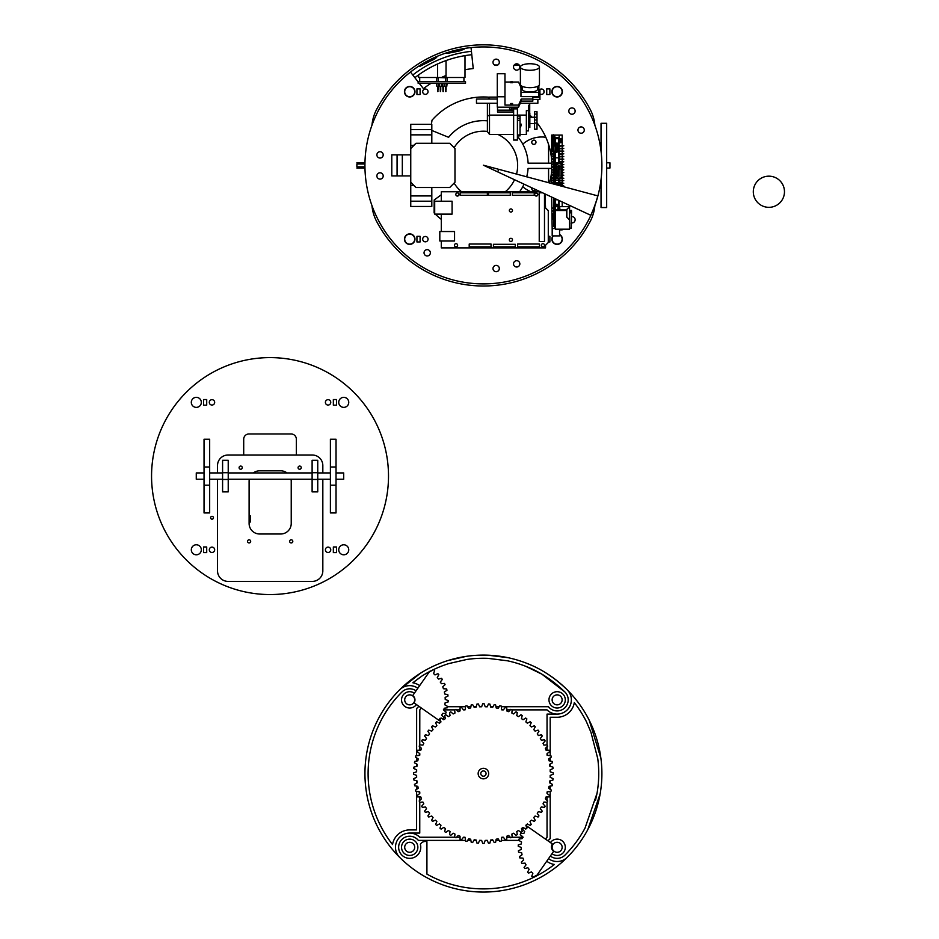 <?xml version="1.0" encoding="UTF-8"?>
<svg xmlns="http://www.w3.org/2000/svg" width="939" height="939" viewBox="0 0 939 939"><rect width="100%" height="100%" fill="white"/><g stroke="black" fill="none" stroke-linecap="round" stroke-linejoin="round"><path stroke-width="1.41" d="M364.954 166.849L356.89 166.849L356.89 163.996L364.954 163.996M356.89 163.996L356.89 166.849M356.89 168.058L364.978 168.058M549.89 94.522L546.733 94.522L546.733 88.888L549.89 88.888L549.89 94.522L546.733 94.522L546.733 88.888L549.89 88.888L549.89 94.522L546.733 94.522L546.733 88.888L549.89 88.888L549.89 94.522L546.733 94.522L546.733 88.888L549.89 88.888L549.89 94.522M416.939 94.522L416.939 88.888L420.097 88.888L420.097 94.522L416.939 94.522L416.939 88.888L420.097 88.888L420.097 94.522L416.939 94.522L416.939 88.888L420.097 88.888L420.097 94.522L416.939 94.522L416.939 88.888L420.097 88.888L420.097 94.522L416.939 94.522M549.89 241.957L548.282 241.957L549.89 241.957L548.282 241.957L549.89 241.957L549.89 236.323L549.89 241.957M548.282 236.323L549.89 236.323L548.282 236.323M416.939 241.957L416.939 236.323L420.097 236.323L420.097 241.957L416.939 241.957L416.939 236.323L420.097 236.323L420.097 241.957L416.939 241.957L416.939 236.323L420.097 236.323L420.097 241.957L416.939 241.957L416.939 236.323L420.097 236.323L420.097 241.957L416.939 241.957M594.88 205.582A42.126 42.126 0 0 1 590.244 221.358A120.579 120.579 0 0 1 376.598 221.358A42.126 42.126 0 0 1 371.961 205.582M371.961 125.263A42.126 42.126 0 0 1 376.598 109.487A120.579 120.579 0 0 1 590.244 109.487A42.126 42.126 0 0 1 594.88 125.263M606.676 162.787L609.951 162.787L609.951 168.058L606.676 168.058M609.951 168.058L609.951 162.787M557.132 96.975A5.27 5.27 0 0 0 561.698 89.076A5.27 5.27 0 0 0 552.578 89.076A5.27 5.27 0 0 0 557.132 96.975M409.697 96.975A5.27 5.27 0 0 0 414.263 89.076A5.27 5.27 0 0 0 405.143 89.076A5.27 5.27 0 0 0 409.697 96.975M552.977 235.9A5.27 5.27 0 0 0 557.132 244.398A5.27 5.27 0 0 0 559.562 234.468M409.697 244.398A5.27 5.27 0 0 0 414.263 236.511A5.27 5.27 0 0 0 405.143 236.511A5.27 5.27 0 0 0 409.697 244.398M535.723 189.619A2.101 2.101 0 0 1 532.988 190.5A2.101 2.101 0 0 1 531.908 187.835M535.981 142.258A2.101 2.101 0 0 1 532.824 144.078A2.101 2.101 0 0 1 532.824 140.427A2.101 2.101 0 0 1 535.981 142.258M537.554 193.551A28.428 28.428 0 0 1 535.43 193.164M530.922 191.744A28.428 28.428 0 0 1 522.8 186.697M522.8 144.148A28.428 28.428 0 0 1 545.817 137.294M543.998 92.597A13.158 13.158 0 0 1 543.998 90.813M601.042 151.32L601.042 123.302L606.676 123.302L606.676 207.542L601.042 207.542L601.042 179.525M494.536 65.014L497.776 65.014M514.22 65.014L519.15 65.014M526.697 176.814A44.755 44.755 0 0 0 528.07 168.433L551.663 168.433M519.607 191.744A44.755 44.755 0 0 0 524.056 184.173M434.698 213.505A68.453 68.453 0 0 1 434.123 212.918L434.194 199.995L441.295 194.772M551.663 170.663A68.453 68.453 0 0 1 549.585 182.952M441.295 219.374A68.453 68.453 0 0 1 435.32 214.127M487.4 120.838A44.755 44.755 0 0 0 448.596 137.305L431.811 130.462M431.424 124.324L431.999 120.239A68.453 68.453 0 0 1 489.407 97.233M551.663 163.163L528.117 163.163A44.755 44.755 0 0 0 517.412 136.308M530.359 115.603A68.453 68.453 0 0 1 532.002 117.211M537.002 122.821A68.453 68.453 0 0 1 551.663 160.182M514.713 69.451A3.157 3.157 0 0 0 519.807 67.455A3.157 3.157 0 0 0 515.534 64.04A3.157 3.157 0 0 0 514.713 69.451M601.887 165.417A118.467 118.467 0 0 0 424.182 62.819A118.467 118.467 0 0 0 424.182 268.026A118.467 118.467 0 0 0 601.887 165.417M496.86 265.467A3.157 3.157 0 0 0 493.139 269.481A3.157 3.157 0 0 0 498.468 270.69A3.157 3.157 0 0 0 496.86 265.467M494.184 64.768A3.157 3.157 0 0 0 499.278 62.772A3.157 3.157 0 0 0 494.994 59.357A3.157 3.157 0 0 0 494.184 64.768M430.05 251.441A3.157 3.157 0 0 0 424.592 251.03A3.157 3.157 0 0 0 426.963 255.96A3.157 3.157 0 0 0 430.05 251.441M577.966 130.063A3.157 3.157 0 0 1 582.696 127.328A3.157 3.157 0 0 1 582.696 132.798A3.157 3.157 0 0 1 577.966 130.063M568.823 111.084A3.157 3.157 0 0 1 573.565 108.349A3.157 3.157 0 0 1 573.565 113.819A3.157 3.157 0 0 1 568.823 111.084M428.055 91.705A2.688 2.688 0 0 1 424.029 94.029A2.688 2.688 0 0 1 424.029 89.381A2.688 2.688 0 0 1 428.055 91.705M539.749 89.639A2.688 2.688 0 0 1 544.151 91.705A2.688 2.688 0 0 1 539.925 93.9M428.055 239.14A2.688 2.688 0 0 1 424.029 241.464A2.688 2.688 0 0 1 424.029 236.816A2.688 2.688 0 0 1 428.055 239.14M559.562 234.762A5 5 0 0 1 562.132 239.14A5 5 0 0 1 555.407 243.835A5 5 0 0 1 553.317 235.9M562.132 91.705A5 5 0 0 1 554.632 96.036A5 5 0 0 1 554.632 87.374A5 5 0 0 1 562.132 91.705M414.709 239.14A5 5 0 0 1 407.197 243.471A5 5 0 0 1 407.197 234.809A5 5 0 0 1 414.709 239.14M414.709 91.705A5 5 0 0 1 407.197 96.036A5 5 0 0 1 407.197 87.374A5 5 0 0 1 414.709 91.705M517.389 260.784A3.157 3.157 0 0 0 513.668 264.786A3.157 3.157 0 0 0 518.997 266.007A3.157 3.157 0 0 0 517.389 260.784M382.889 177.318A3.157 3.157 0 0 0 379.814 172.799A3.157 3.157 0 0 0 377.431 177.729A3.157 3.157 0 0 0 382.889 177.318M571.558 222.895A3.157 3.157 0 0 0 575.138 219.761A3.157 3.157 0 0 0 571.558 216.627M382.889 156.261A3.157 3.157 0 0 0 379.814 151.742A3.157 3.157 0 0 0 377.431 156.672A3.157 3.157 0 0 0 382.889 156.261M510.652 104.417L512.553 104.417L510.652 104.417L510.652 103.525L512.553 103.525L510.652 103.525M510.652 82.738L512.553 82.738L510.652 82.738L510.652 81.846L512.553 81.846L510.652 81.846M518.551 107.175L518.551 105.098L504.971 105.098L504.971 73.735L497.283 73.735L497.283 107.175L518.551 107.175L521.239 101.107L521.239 99.029L532.824 99.029L532.824 97.515L539.925 97.515L539.925 89.639L538.88 89.639M539.925 97.515L539.925 99.593L532.824 99.593M532.824 99.029L532.824 101.107L521.239 101.107M497.283 96.787L504.971 96.787M518.551 105.098L521.239 99.029M520.969 87.527L518.551 82.045L512.553 82.045M510.652 82.045L504.971 82.045M538.88 92.433L538.88 96.635L520.969 96.635L520.969 92.433L538.88 92.433L538.88 86.306L537.695 86.306M520.394 67.009L520.394 84.428A9.531 3.263 -0 0 0 529.925 87.679A9.531 3.263 -0 0 0 539.456 84.428L539.456 67.009A9.531 3.263 -0 0 0 529.925 63.746A9.531 3.263 -0 0 0 520.394 67.009A9.531 3.263 -0 0 0 529.925 70.261A9.531 3.263 -0 0 0 539.456 67.009M537.507 86.4L537.507 89.369A7.582 2.594 180 0 1 529.925 91.963A7.582 2.594 180 0 1 522.342 89.369L522.342 86.4M522.154 86.306L520.969 86.306L520.969 92.433M529.842 114.699L529.842 126.037M528.469 113.255L529.842 113.255L529.842 127.469L528.469 127.469M517.412 115.121L526.356 115.121L526.356 110.626L528.469 110.626L528.469 105.274L529.713 105.274L529.713 113.255M529.713 103.243L529.713 105.274M528.469 110.626L528.469 130.908L526.356 130.908M526.356 115.121L526.356 134.406L520.042 134.406M488.057 99.029L489.501 97.104L497.283 97.104M487.4 103.243L487.4 116.143L489.501 115.121L489.501 103.243M489.501 99.029L489.501 97.104M487.4 116.143L487.4 131.601L489.501 134.406L489.501 115.121L513.633 115.121M489.501 134.406L513.633 134.406M520.042 135.721L520.042 134.958L517.412 134.958L517.412 120.356L520.042 120.356L520.042 118.255L517.412 118.255M517.412 116.037L520.042 116.037L520.042 118.255M520.042 120.356L520.042 127.986L521.356 125.087L520.042 127.082M520.042 124.183L521.356 124.183M520.042 127.986L520.042 134.958M497.529 110.532L497.529 112.011L513.633 112.011L513.117 110.532L511.966 110.145L497.529 110.145L513.117 110.532M497.529 110.145L497.529 107.175M513.633 107.175L513.633 140.064L517.412 140.064L517.412 115.251L513.633 115.251M537.859 99.593L537.859 103.114M497.283 103.243L476.472 103.243L476.472 99.041M511.966 110.145L511.966 107.175L511.227 107.175L511.227 110.145A2.031 0.693 180 0 1 509.56 109.464L509.56 107.175M513.633 108.865L517.412 108.865L517.412 107.175M517.412 108.865L517.412 115.251M534.573 123.091L534.573 129.218L537.002 129.218L537.002 123.091L534.573 123.091L534.573 119.969L537.002 119.969L537.002 123.091M534.573 111.706L537.002 111.706L534.573 111.518L534.573 119.969M537.002 111.706L537.002 117.269L534.573 117.269M537.002 119.969L537.002 117.269M549.726 182.389A1.585 1.585 0 0 1 550.16 180.64M548.576 144.43L548.576 163.163M548.576 168.433L548.576 182.682M431.811 143.28L431.811 129.594L410.754 129.594L410.754 148.55L416.024 143.28L449.722 143.28L454.981 148.55L454.981 182.248L449.722 187.507L416.024 187.507L410.754 182.248L410.754 206.463L431.811 206.463L431.811 187.507M410.754 145.381L413.653 145.381L410.754 148.55L410.754 182.248L413.653 185.406L410.754 185.406M410.754 154.865L402.326 154.865L402.326 175.922L410.754 175.922M402.326 154.865L391.798 154.865L391.798 175.922L402.326 175.922M431.811 129.594L431.811 124.324L410.754 124.324L410.754 129.594M413.653 145.381L416.024 143.28M431.811 134.852L410.754 134.852M416.024 187.507L413.653 185.406M410.754 195.934L431.811 195.934M454.453 245.243A1.585 1.585 0 0 1 456.824 243.882A1.585 1.585 0 0 1 456.824 246.617A1.585 1.585 0 0 1 454.453 245.243M534.702 194.49A1.585 1.585 0 0 1 537.073 193.117A1.585 1.585 0 0 1 537.073 195.852A1.585 1.585 0 0 1 534.702 194.49M455.826 194.49A1.585 1.585 0 0 1 458.197 193.117A1.585 1.585 0 0 1 458.197 195.852A1.585 1.585 0 0 1 455.826 194.49M541.357 245.243A1.585 1.585 0 0 1 543.728 243.882A1.585 1.585 0 0 1 543.728 246.617A1.585 1.585 0 0 1 541.357 245.243M509.325 239.879A1.585 1.585 0 0 1 511.696 238.506A1.585 1.585 0 0 1 511.696 241.241A1.585 1.585 0 0 1 509.325 239.879M509.325 210.489A1.585 1.585 0 0 1 511.696 209.127A1.585 1.585 0 0 1 511.696 211.862A1.585 1.585 0 0 1 509.325 210.489M441.295 241.006L441.295 247.884L545.547 247.884L545.547 245.243L548.282 242.508L548.282 210.641L545.547 207.895L545.007 193.95M540.289 191.744L441.295 191.744L441.295 201.228M441.295 214.127L441.295 231.534M512.377 192.8L512.377 195.324L534.232 195.324L534.232 192.8L512.377 192.8M491.05 244.046L469.207 244.046L469.207 246.828L491.05 246.828L491.05 244.046M542.554 192.8L539.232 192.8L539.232 241.511L544.491 241.511L544.491 193.704M488.421 192.8L488.421 195.324L510.276 195.324L510.276 192.8L488.421 192.8M515.276 244.293L493.421 244.293L493.421 246.828L515.276 246.828L515.276 244.293M539.491 244.046L517.647 244.046L517.647 246.828L539.491 246.828L539.491 244.046M460.251 192.8L460.251 195.324L487.364 195.324L487.364 192.8L460.251 192.8M434.698 201.228L434.698 214.127L452.082 214.127L452.082 201.228L434.698 201.228M439.816 231.534L439.816 241.006L454.558 241.006L454.558 231.534L439.816 231.534M213.458 517.753A1.42 1.42 0 0 1 211.322 518.985A1.42 1.42 0 0 1 211.322 516.52A1.42 1.42 0 0 1 213.458 517.753M243.706 455.016L243.706 439.229A5.27 5.27 0 0 1 248.964 433.959L291.09 433.959A5.27 5.27 0 0 1 296.36 439.229L296.36 455.016M330.763 402.362A2.688 2.688 0 0 1 326.737 404.697A2.688 2.688 0 0 1 326.737 400.037A2.688 2.688 0 0 1 330.763 402.362M203.552 546.979L206.709 546.979L206.709 552.613L203.552 552.613L203.552 546.979M203.552 399.544L206.709 399.544L206.709 405.178L203.552 405.178L203.552 399.544M214.667 402.362A2.688 2.688 0 0 1 210.641 404.697A2.688 2.688 0 0 1 210.641 400.037A2.688 2.688 0 0 1 214.667 402.362M330.763 549.796A2.688 2.688 0 0 1 326.737 552.12A2.688 2.688 0 0 1 326.737 547.472A2.688 2.688 0 0 1 330.763 549.796M336.502 552.613L333.345 552.613L333.345 546.979L336.502 546.979L336.502 552.613M336.502 405.178L333.345 405.178L333.345 399.544L336.502 399.544L336.502 405.178M214.667 549.796A2.688 2.688 0 0 1 210.641 552.12A2.688 2.688 0 0 1 210.641 547.472A2.688 2.688 0 0 1 214.667 549.796M343.744 407.373A5 5 0 0 1 339.413 399.861A5 5 0 0 1 348.076 399.861A5 5 0 0 1 343.744 407.373M196.31 407.373A5 5 0 0 1 191.979 399.861A5 5 0 0 1 200.653 399.861A5 5 0 0 1 196.31 407.373M343.744 554.796A5 5 0 0 1 339.413 547.296A5 5 0 0 1 348.076 547.296A5 5 0 0 1 343.744 554.796M196.31 554.796A5 5 0 0 1 191.979 547.296A5 5 0 0 1 200.653 547.296A5 5 0 0 1 196.31 554.796M270.033 594.551A118.467 118.467 0 0 0 372.63 416.846A118.467 118.467 0 0 0 167.435 416.846A118.467 118.467 0 0 0 270.033 594.551M204.033 512.94L209.667 512.94L209.667 439.229L204.033 439.229L204.033 512.94M330.399 512.94L336.033 512.94L336.033 439.229L330.399 439.229L330.399 512.94M322.828 479.242L322.828 570.865A10.529 10.529 0 0 1 312.288 581.394L228.048 581.394A10.529 10.529 0 0 1 217.519 570.865L217.519 479.242M322.828 472.927L322.828 465.556A10.529 10.529 0 0 0 312.288 455.016L228.048 455.016A10.529 10.529 0 0 0 217.519 465.556L217.519 472.927M287.017 472.927A10.529 10.529 0 0 0 280.702 470.815L259.634 470.815A10.529 10.529 0 0 0 253.319 472.927M249.316 479.242A10.529 10.529 0 0 0 249.105 481.343L249.105 523.469A10.529 10.529 0 0 0 259.634 533.998L280.702 533.998A10.529 10.529 0 0 0 291.231 523.469L291.231 481.343A10.529 10.529 0 0 0 291.02 479.242M239.105 467.657A1.585 1.585 0 0 1 241.476 466.284A1.585 1.585 0 0 1 241.476 469.031A1.585 1.585 0 0 1 239.105 467.657M289.646 541.369A1.585 1.585 0 0 1 292.017 540.007A1.585 1.585 0 0 1 292.017 542.742A1.585 1.585 0 0 1 289.646 541.369M298.074 467.657A1.585 1.585 0 0 1 300.445 466.284A1.585 1.585 0 0 1 300.445 469.031A1.585 1.585 0 0 1 298.074 467.657M247.532 541.369A1.585 1.585 0 0 1 249.891 540.007A1.585 1.585 0 0 1 249.891 542.742A1.585 1.585 0 0 1 247.532 541.369M312.112 479.453L312.112 491.883L317.746 491.883L317.746 460.286L312.112 460.286L312.112 479.453L317.746 479.453M222.59 479.453L222.59 491.883L228.224 491.883L228.224 460.286L222.59 460.286L222.59 479.453L228.224 479.453M204.033 479.242L196.263 479.242L196.263 472.927L204.033 472.927M336.033 472.927L343.697 472.927L343.697 479.242L336.033 479.242M330.399 479.242L317.746 479.242M312.112 479.242L228.224 479.242M222.59 479.242L209.667 479.242M249.105 515.757L250.244 515.757L250.244 522.072L249.105 522.072M753.301 191.744A15.587 15.587 0 0 1 768.888 176.168A15.587 15.587 0 0 1 784.476 191.744A15.587 15.587 0 0 1 768.888 207.331A15.587 15.587 0 0 1 753.301 191.744M498.644 169.302A15.799 15.799 0 0 1 497.693 171.884L483.385 165.205L597.814 195.875A118.467 118.467 0 0 1 590.76 215.277L497.693 171.884M446.753 83.278L446.753 86.435L447.175 83.278M446.753 86.435L444.922 86.435L444.922 83.278M444.077 83.278L444.077 86.435L444.922 86.435M444.077 86.435L442.246 86.435L442.246 83.278M441.4 83.278L441.4 86.435L442.246 86.435M441.4 86.435L439.569 86.435L439.569 83.278M438.724 83.278L438.724 86.435L439.569 86.435M438.724 86.435L436.893 86.435L436.893 83.278M436.471 83.278L436.893 86.435M444.499 86.435L444.499 83.278M445.673 91.553L445.567 86.435M445.99 91.553L445.567 90.132M446.095 86.435L446.095 90.132M441.823 86.435L441.823 83.278M442.997 91.553L442.891 86.435M443.314 91.553L442.891 90.132M443.419 86.435L443.419 90.132M439.147 86.435L439.147 83.278M440.321 91.553L440.215 86.435M440.637 91.553L440.215 90.132M440.743 86.435L440.743 90.132M437.656 91.553L437.551 86.435M437.961 91.553L437.551 90.132M438.067 86.435L438.067 90.132M418.125 83.278L465.521 83.278L465.521 81.705L418.125 81.705L418.125 83.278M445.509 81.705L445.509 77.491L438.137 77.491L447.081 77.843M463.936 77.491L463.936 81.705M436.553 77.491L436.553 81.705M430.567 59.591C424.381 62.76 420.707 65.061 419.545 66.481L433.454 59.591C438.407 56.516 437.445 56.516 430.567 59.591M452.798 51.164L446.929 53.453L458.807 51.164L464.089 49.262L452.798 51.164M436.717 57.314L433.454 59.591M418.125 81.857L410.484 72.068A118.467 118.467 0 0 1 471.038 47.596L473.233 68.547A97.41 97.41 0 0 0 464.993 69.768M412.796 75.026A114.711 114.711 0 0 1 471.425 51.34M437.609 63.958L437.609 77.491L418.653 77.491L418.653 74.874M414.874 77.691A111.33 111.33 0 0 1 471.777 54.708M464.993 55.624L464.993 77.491L446.037 77.491L446.037 60.554M419.24 83.278L423.442 88.665A97.41 97.41 0 0 1 431.06 83.278M441.506 77.491A97.41 97.41 0 0 1 446.037 75.472M483.421 770.942A2.629 2.629 0 0 1 485.698 774.898A2.629 2.629 0 0 1 481.144 774.898A2.629 2.629 0 0 1 483.421 770.942M488.127 655.199A118.467 118.467 0 0 1 508.14 657.711L488.127 655.199A118.467 118.467 0 0 0 466.366 656.338L447.88 660.563A118.467 118.467 0 0 1 466.366 656.338M511.99 709.872L547.038 709.872A14.226 14.226 0 0 0 567.191 709.919A14.226 14.226 0 0 0 567.144 689.766L567.062 689.684C554.468 677.535 541.075 668.768 526.896 663.368A118.467 118.467 0 0 1 531.603 665.352M546.897 673.545A118.467 118.467 0 0 1 567.191 689.801A118.467 118.467 0 0 1 567.262 689.872M589.41 720.659A118.467 118.467 0 0 1 600.807 757.562M599.998 794.699A118.467 118.467 0 0 1 588.284 828.691M399.65 689.801A118.467 118.467 0 0 1 420.332 673.298L400.906 688.686A14.226 14.226 0 0 1 417.855 688.217A14.226 14.226 0 0 0 400.906 688.686L399.65 689.801A118.467 118.467 0 0 0 399.65 857.354A118.467 118.467 0 0 0 567.168 857.377L567.168 857.377A14.238 14.238 0 0 1 548.529 858.633A14.238 14.238 0 0 0 567.203 857.354A118.467 118.467 0 0 0 587.814 829.606L600.162 793.784A118.467 118.467 0 0 0 600.901 758.243L589.258 720.33A118.467 118.467 0 0 0 567.203 689.813A14.226 14.226 0 0 1 557.144 714.098L547.038 714.098L547.038 744.885M409.697 694.86A5 5 0 0 0 405.366 702.36A5 5 0 0 0 414.029 702.36A5 5 0 0 0 409.697 694.86M557.132 694.86A5 5 0 0 0 552.801 702.36A5 5 0 0 0 561.463 702.36A5 5 0 0 0 557.132 694.86M553.658 850.887A5 5 0 0 0 560.724 850.781A5 5 0 0 0 560.618 843.703A5 5 0 0 1 560.736 850.781A5 5 0 0 1 553.658 850.887A5 5 0 0 1 553.541 843.809A5 5 0 0 1 560.618 843.703M558.517 145.662L563.776 145.768L558.517 146.331M562.719 146.331L562.719 145.662M552.461 146.003L552.461 145.322M552.461 172.753L553.951 172.753M552.461 172.072L553.951 172.072M552.461 170.076L553.951 170.076M552.461 169.396L553.951 169.396M552.461 167.4L553.951 167.4M552.461 166.719L553.951 166.719M552.461 156.707L553.951 156.707M552.461 156.027L553.951 156.027M552.461 159.384L553.951 159.384M552.461 158.691L553.951 158.691M552.461 162.06L553.951 162.06M552.461 161.367L553.951 161.367M552.461 164.736L553.951 164.736M552.461 164.043L553.951 164.043M553.951 138.949L552.461 138.949L552.461 150.674M552.461 151.355L553.951 151.355M552.461 148.679L552.461 147.998M552.461 154.031L553.951 154.031M552.461 153.35L553.951 153.35M552.461 175.429L553.951 175.429M552.461 174.748L553.951 174.748M552.461 178.105L553.951 178.727M552.461 177.424L553.951 177.424M552.461 180.781L553.951 180.781M552.461 180.1L553.951 180.1M552.461 183.457L553.951 183.457M552.461 182.765L553.951 182.765M571.346 210.536L570.982 211.146M569.574 210.324L571.558 210.747L571.135 228.095L570.126 228.189M555.137 226.616L555.348 228.095M569.691 223.599L569.574 222.003L569.574 223.599M571.346 228.095L571.558 211.381M571.346 210.747L571.346 211.381M553.505 211.428L553.951 212.378M555.242 226.616L555.242 228.095M569.574 212.953L569.926 212.953A1.056 1.056 0 0 0 570.982 211.909L571.135 210.324M555.724 151.249L557.273 151.907M557.25 147.752L557.25 148.82M556.616 149.465L557.038 146.449L557.25 149.923L556.616 149.923L557.25 149.923M557.273 144.676L555.724 145.334M555.677 145.475L555.36 151.097L556.487 152.235L557.437 151.66L557.437 144.923L555.301 145.686L555.677 149.125M555.677 148.526L555.348 151.226M555.348 144.183L556.088 144.512L555.348 145.345M555.465 151.097L555.465 145.475M556.487 144.336L557.12 144.242L556.498 144.453M556.498 144.653L557.12 144.453M557.12 144.653L558.012 145.122L557.649 151.66L557.649 144.923M557.437 144.923L557.649 151.66M555.677 150.651L556.498 152.036L557.437 151.66M557.12 152.13L556.498 152.13M556.217 152.165L555.665 151.637L555.348 152.4M556.498 151.918L557.12 151.918M557.437 146.284L557.437 145.627M557.437 151.285L557.437 150.627M559.139 175.757L558.928 165.381L558.318 165.51L558.928 165.381M559.139 170.405L559.092 175.323M557.954 166.379L557.52 175.276L558.259 174.795L558.928 176.274M557.954 174.22L558.048 175.276M557.954 173.163L558.048 174.22M557.954 172.119L558.048 173.163M557.954 171.062L558.048 172.119M557.954 170.006L558.048 171.062M558.928 165.135L559.527 166.32L559.527 169.478L558.928 169.478M557.954 168.95L558.048 170.006M557.954 167.905L558.048 168.95M558.048 166.849L558.048 167.905M557.062 163.609L555.454 163.456L557.085 163.456L555.348 167.06M555.348 169.325L555.559 167.06M555.348 172.318L555.348 174.584M555.454 178.034L557.062 178.034L555.348 177.671M555.559 174.584L555.559 176.344L557.062 178.034M556.334 174.008L556.334 174.877L557.332 174.877L556.487 176.086L558.118 178.14L561.017 177.882L561.017 163.773L558.118 163.503L556.487 165.557L557.332 166.766L556.334 166.766L556.334 167.635M556.334 168.75L556.334 172.893M561.017 174.302L561.017 172.189M561.017 169.454L561.017 167.353M558.998 169.478L559.092 170.065M555.559 169.325L555.559 172.318M557.085 163.503L557.085 164.172L557.285 163.515A0.845 0.845 0 0 1 558.095 162.928L555.348 162.928M557.085 164.172L555.982 165.147A0.845 0.845 0 0 0 555.7 165.78L555.7 175.863A0.845 0.845 0 0 0 555.982 176.497L557.085 178.14M558.928 176.509L558.318 176.145M561.017 163.773L558.071 163.456L556.228 165.78L556.228 175.863L558.071 178.199L561.017 177.882M561.017 176.168L561.017 175.217M561.017 174.959L561.017 175.898M560.876 165.733L560.876 166.438M561.017 166.485L561.017 165.675M561.017 165.487L561.017 166.684M555.348 162.975L558.048 162.928M558.048 178.715L555.348 178.668M559.022 162.928L558.435 162.928M555.348 178.727L560.7 178.727A0.845 0.845 0 0 0 561.545 177.882L561.545 163.773A0.845 0.845 0 0 0 560.7 162.928L558.118 162.928M558.435 178.727L559.022 178.727M558.095 163.456L557.59 164.325M557.085 177.483L557.285 178.128A0.845 0.845 0 0 0 558.095 178.727M556.369 168.574L556.369 167.811M556.228 173.034L556.369 173.832M558.517 139.535L561.123 138.538L561.123 142.646L559.879 142.646L559.879 139.535M558.517 140.427L559.139 140.427L558.517 141.801M558.517 142.693L560.09 142.435L559.879 139.641L561.123 139.641L560.09 139.852M560.935 142.693L559.879 142.693M559.139 141.754L558.517 141.754M559.139 140.474L558.517 140.474M560.09 142.435L560.912 142.435L560.912 139.852M555.524 182.471L555.348 181.286M555.348 151.05L555.348 184.49L555.372 182.471L560.959 182.518M555.372 183.363L559.163 183.363L559.163 184.737L556.24 184.737M559.902 185.629L559.902 182.471M555.841 184.619L555.688 183.621L556.745 183.363M559.902 182.518L561.146 182.518L561.146 185.523L559.902 185.523L559.902 182.518M561.146 186.051L561.146 182.518M556.076 184.69L556.745 183.41L559.163 183.41M560.114 182.729L560.935 182.729M560.114 185.312L560.935 185.312M556.275 184.69L559.163 184.69M555.9 183.41L555.9 184.643M552.578 150.827L553.951 150.827L552.578 150.616M552.461 150.616L553.869 150.616L553.951 140.216M553.951 184.126L553.951 137.188L555.348 137.188L555.348 145.533M553.951 223.459L555.348 223.459L555.348 226.616L553.951 226.616L553.951 198.117M555.348 223.459L555.348 198.775M553.282 138.949L553.282 134.805L552.273 135.322L553.282 135.322L553.306 138.949M552.578 138.949L552.555 136.096M552.484 135.979L552.273 135.322M552.578 137.587L552.578 138.913M558.517 148.339L563.776 148.444L558.517 149.008M562.719 149.008L562.719 148.339M558.517 151.015L563.776 151.12L558.517 151.684M562.719 151.684L562.719 151.015M558.517 153.691L563.776 153.796L558.517 154.36M562.719 154.36L562.719 153.691M558.517 156.367L563.776 156.473L558.517 157.036M562.719 157.036L562.719 156.367M558.517 159.031L563.776 159.137L558.517 159.712M562.719 159.712L562.719 159.031M558.517 161.708L563.776 161.813L558.517 162.388M562.719 162.388L562.719 161.708M561.545 164.384L563.776 164.489L561.545 165.064M562.719 165.064L562.719 164.384M561.545 167.06L563.776 167.165L561.545 167.741M562.719 167.741L562.719 167.06M561.545 169.736L563.776 169.842L561.545 170.405M562.719 170.405L562.719 169.736M561.545 172.412L563.776 172.518L561.545 173.081M562.719 173.081L562.719 172.412M561.545 175.088L563.776 175.194L561.545 175.757M562.719 175.757L562.719 175.088M561.545 177.764L563.776 178.328L561.334 178.433M562.719 178.433L562.719 177.764M558.517 180.441L563.776 180.546L558.517 181.11M562.719 181.11L562.719 180.441M561.146 183.105L563.776 183.211L561.146 183.786M562.719 183.786L562.719 183.105M561.146 185.781L563.776 185.887L562.719 186.462L562.719 185.781M553.951 207.918L552.191 208.118L553.951 208.751M553.951 210.582L552.191 210.794L553.951 211.428M555.348 209.949L566.24 209.949L569.574 206.662L569.574 229.198L555.348 229.198M569.574 219.972L566.71 217.05L566.71 210.5L555.348 210.5M552.989 213.693L553.951 213.693L552.989 213.693A0.786 0.786 0 0 0 552.191 214.479A0.786 0.786 0 0 0 552.989 215.277L553.951 215.277L552.989 215.277M555.348 206.662L569.398 206.662M559.808 209.045L557.954 209.045L557.848 207.953L559.808 207.848L559.808 209.045M566.71 209.491L566.71 210.5M569.574 206.662L566.827 209.538L566.827 217.05L569.574 219.796M552.402 216.205L553.951 216.205L552.191 216.428L552.402 219.186L553.951 219.186M552.191 218.963L552.191 216.428M559.75 208.129L559.75 208.904L558.012 208.904L558.118 208.024L559.75 208.129L558.118 208.129L558.118 208.798L559.644 208.798L559.644 208.024M566.71 210.172L555.348 210.172M558.517 206.662L558.517 204.585L555.348 204.585M555.348 180.358L558.517 180.358L558.517 178.727M555.348 204.139L558.517 204.585M558.517 200.242L558.517 204.139M555.348 199.761L557.484 199.761M555.348 199.314L556.522 199.314M558.517 180.358L558.517 182.471M555.348 157.834L558.517 157.834L558.517 162.928M555.348 143.244L558.517 143.244L558.517 157.834M555.348 143.057L558.517 143.244M555.348 138.69L558.517 138.69L558.517 143.057M555.348 138.502L558.517 138.69M555.348 137.446L558.517 137.446L558.517 138.502M554.726 228.529L554.726 226.616M554.726 137.188L554.726 135.075L553.282 135.075M552.273 135.075L551.663 135.075L551.663 183.504M551.663 197.049L552.191 229.855M562.203 145.662L562.203 135.075L554.726 135.075M559.139 135.075L559.139 139.535M559.139 142.693L559.139 145.662M559.139 146.331L559.139 148.339M559.139 149.008L559.139 151.015M559.139 151.684L559.139 153.691M559.139 154.36L559.139 156.367M559.139 157.036L559.139 159.031M559.139 159.712L559.139 161.708M559.139 178.727L559.139 180.441M559.139 181.11L559.139 182.471M559.139 200.535L559.139 206.662M559.562 229.855L562.203 229.855L562.203 229.198M562.203 206.662L562.203 201.967M562.203 185.781L562.203 183.786M562.203 183.105L562.203 181.11M562.203 180.441L562.203 178.433M562.203 177.764L562.203 175.757M562.203 175.088L562.203 173.081M562.203 172.412L562.203 170.405M562.203 169.736L562.203 167.741M562.203 167.06L562.203 165.064M562.203 164.384L562.203 162.388M562.203 161.708L562.203 159.712M562.203 159.031L562.203 157.036M562.203 156.367L562.203 154.36M562.203 153.691L562.203 151.684M562.203 151.015L562.203 149.008M562.203 148.339L562.203 146.331M559.562 229.198L559.562 235.9L552.191 235.9L552.191 228.529L555.348 228.529M547.038 746.798L547.038 750.167M547.038 753.688L547.038 755.132M547.038 792.023L547.038 793.467M547.038 796.988L547.038 800.357M547.038 802.27L547.038 837.259A14.238 14.238 0 0 0 545.489 839.114M550.195 755.649L550.195 717.255L557.144 717.255A17.383 17.383 0 0 0 574.304 702.607A115.309 115.309 0 0 1 586.429 721.739L590.936 732.209L597.767 758.677A115.309 115.309 0 0 1 597.051 793.22L585.02 828.128A115.309 115.309 0 0 1 564.961 855.124A11.08 11.08 0 0 1 550.348 856.051M548.071 840.921A11.08 11.08 0 0 1 550.195 838.656L550.195 791.507M550.195 789.253L550.195 786.166M550.195 783.103L550.195 780.802M550.195 777.339L550.195 775.368M550.195 771.788L550.195 769.816M550.195 766.353L550.195 764.053M550.195 760.989L550.195 757.902M595.502 800.357L597.051 793.22M597.767 758.677L590.936 732.209L586.429 721.739M552.026 853.657A8.158 8.158 0 0 0 563.259 852.706A8.158 8.158 0 0 0 562.825 841.438A8.158 8.158 0 0 0 550.454 842.6M443.384 709.872L454.84 709.872M456.565 709.872L460.004 709.872M463.455 709.872L465.051 709.872M501.79 709.872L503.374 709.872M506.825 709.872L510.276 709.872M526.896 663.368A118.467 118.467 0 0 0 508.14 657.711M447.88 660.563A118.467 118.467 0 0 0 420.332 673.298M412.855 682.77A17.383 17.383 0 0 1 419.674 685.623A17.383 17.383 0 0 0 412.855 682.77L422.069 675.939A115.309 115.309 0 0 1 429.428 671.678M429.792 671.491A115.309 115.309 0 0 1 448.783 663.591L466.847 659.46A115.309 115.309 0 0 1 487.998 658.356L507.483 660.798A115.309 115.309 0 0 1 525.734 666.314C539.526 671.549 552.555 680.094 564.844 691.937L564.926 692.008A11.068 11.068 0 0 1 564.503 708.112A11.068 11.068 0 0 1 548.446 706.715L501.344 706.715M499.149 706.715L496.003 706.715M492.987 706.715L490.616 706.715M487.212 706.715L485.181 706.715M481.66 706.715L479.618 706.715M476.214 706.715L473.843 706.715M470.838 706.715L467.692 706.715M465.498 706.715L447.574 706.715M564.844 691.937L541.991 674.249M541.897 674.19L525.734 666.314M507.483 660.798L487.998 658.356M466.847 659.46L448.783 663.591M420.179 677.254L412.949 682.688M548.975 699.86A8.158 8.158 0 0 0 561.217 706.926A8.158 8.158 0 0 0 561.217 692.794A8.158 8.158 0 0 0 548.975 699.86M552.132 699.86A5 5 0 0 1 559.632 695.529A5 5 0 0 1 559.632 704.191A5 5 0 0 1 552.132 699.86M401.54 847.295A8.158 8.158 0 0 0 413.782 854.361A8.158 8.158 0 0 0 413.782 840.229A8.158 8.158 0 0 0 401.54 847.295M404.697 847.295A5 5 0 0 1 412.198 842.964A5 5 0 0 1 412.198 851.626A5 5 0 0 1 404.697 847.295M546.721 861.227A17.395 17.395 0 0 0 554.386 864.467A115.309 115.309 0 0 1 426.916 874.103L426.916 841.661A5.845 5.845 0 0 0 420.355 844.29A11.068 11.068 0 0 1 408.418 858.281A11.068 11.068 0 0 1 400.026 841.919A11.068 11.068 0 0 1 418.348 840.393L465.486 840.405M467.716 840.405L470.826 840.405M473.866 840.405L476.202 840.405M479.641 840.405L481.648 840.405L479.665 840.323L478.362 843.21A69.815 69.815 0 0 1 476.942 843.093L476.132 840.029L474.172 839.783L472.634 842.565A69.815 69.815 0 0 1 471.225 842.33L470.674 839.208L468.725 838.797L466.965 841.438A69.815 69.815 0 0 1 465.591 841.086L465.298 837.928L463.397 837.365L461.425 839.842A69.815 69.815 0 0 1 460.075 839.384L460.04 836.215L458.197 835.487L456.025 837.799A69.815 69.815 0 0 1 454.722 837.224L454.946 834.067L453.173 833.198L450.814 835.323A69.815 69.815 0 0 1 449.558 834.642L450.051 831.508L448.349 830.499L445.825 832.412A69.815 69.815 0 0 1 444.64 831.637L445.379 828.55L443.771 827.4L441.095 829.114A69.815 69.815 0 0 1 439.968 828.233L440.966 825.228L439.464 823.949L436.658 825.428A69.815 69.815 0 0 1 435.614 824.465L436.846 821.543L435.45 820.146L432.539 821.39A69.815 69.815 0 0 1 431.564 820.334L433.043 817.54L431.764 816.026L428.759 817.024A69.815 69.815 0 0 1 427.891 815.897L429.593 813.221L428.442 811.613L425.355 812.364A69.815 69.815 0 0 1 424.581 811.167L426.506 808.643L425.484 806.941L422.35 807.434A69.815 69.815 0 0 1 421.681 806.178L423.794 803.831L422.926 802.047L419.768 802.282A69.815 69.815 0 0 1 419.193 800.967L421.505 798.796L420.789 796.953L417.62 796.918A69.815 69.815 0 0 1 417.151 795.568L419.639 793.596L419.064 791.706L415.918 791.413A69.815 69.815 0 0 1 415.566 790.028L418.195 788.267L417.796 786.33L414.674 785.779A69.815 69.815 0 0 1 414.439 784.37L417.209 782.833L416.963 780.861L413.899 780.051A69.815 69.815 0 0 1 413.782 778.631L416.67 777.328L416.587 775.356L413.606 774.288A69.815 69.815 0 0 1 413.606 772.867L416.587 771.799L416.67 769.827L413.782 768.525A69.815 69.815 0 0 1 413.899 767.104L416.963 766.294L417.209 764.323L414.439 762.785A69.815 69.815 0 0 1 414.674 761.388L417.796 760.825L418.195 758.888L415.566 757.127A69.815 69.815 0 0 1 415.918 755.742L419.064 755.449L419.639 753.559L417.151 751.587A69.815 69.815 0 0 1 417.62 750.238L420.789 750.202L421.505 748.36L419.193 746.188A69.815 69.815 0 0 1 419.768 744.885L419.803 709.872A14.226 14.226 0 0 0 421.353 708.018M503.457 837.377L501.543 837.928L501.25 841.086A69.815 69.815 0 0 1 499.865 841.438L498.104 838.797L496.168 839.208L495.616 842.33A69.815 69.815 0 0 1 494.207 842.565L492.67 839.783L490.698 840.029L489.888 843.093A69.815 69.815 0 0 1 488.468 843.21L487.165 840.323L485.193 840.405L487.2 840.405M490.628 840.405L492.963 840.405M496.003 840.405L499.114 840.405M501.344 840.405L518.798 840.405A38.487 38.487 0 0 1 519.032 839.055L522.178 838.597L522.706 836.672L520.229 834.677A38.487 38.487 0 0 1 520.687 833.398L523.868 833.433L524.678 831.602L522.53 829.254A38.487 38.487 0 0 1 523.176 828.057L526.321 828.574L527.401 826.895L526.638 825.921L552.39 843.95A5.27 5.27 0 0 0 553.681 851.286L536.779 875.43L532.812 877.143A38.487 38.487 0 0 1 531.756 876.275L532.859 873.293L531.415 871.908L528.481 873.141A38.487 38.487 0 0 1 527.577 872.131L529.127 869.35L527.906 867.753L524.819 868.528A38.487 38.487 0 0 1 524.068 867.39L526.028 864.878L525.065 863.117L521.896 863.411A38.487 38.487 0 0 1 521.345 862.166L523.657 859.983L522.976 858.105L519.795 857.906A38.487 38.487 0 0 1 519.431 856.591L522.049 854.783L521.673 852.823L518.563 852.143A38.487 38.487 0 0 1 518.398 850.781L521.262 849.408L521.18 847.401L518.222 846.262A38.487 38.487 0 0 1 518.269 844.9L521.309 843.973L521.532 841.978L518.774 840.393M523.164 837.248L512.084 837.248A69.815 69.815 0 0 1 510.804 837.799L508.645 835.487L506.79 836.215L506.767 839.384A69.815 69.815 0 0 1 505.417 839.842L503.445 837.365M510.229 837.248L506.825 837.248M503.339 837.248L501.825 837.248M465.016 837.236L463.49 837.236M460.004 837.236L456.6 837.236M454.746 837.236L419.756 837.236A14.226 14.226 0 0 0 399.65 837.236A14.226 14.226 0 0 0 399.65 857.354A14.226 14.226 0 0 1 409.697 833.069L419.756 833.069L419.768 802.282M419.768 800.38L419.768 796.988M419.768 793.49L419.78 792M419.792 755.144L419.792 753.688M419.792 750.167L419.792 746.798M416.611 791.507L416.599 829.912L409.697 829.912A17.383 17.383 0 0 0 392.537 844.56A115.309 115.309 0 0 1 401.822 692.102L402.925 691.116A11.068 11.068 0 0 1 416.047 690.799M418.759 706.21A11.068 11.068 0 0 1 416.646 708.476L416.623 755.649M416.623 757.902L416.623 760.989M416.623 764.041L416.623 766.365M416.623 769.804L416.623 771.799M416.623 775.356L416.623 777.351M416.623 780.79L416.623 783.114M416.623 786.166L416.611 789.265M414.381 693.182A8.158 8.158 0 0 0 401.54 699.86A8.158 8.158 0 0 0 416.388 704.543M404.697 699.86A5 5 0 0 1 412.198 695.529A5 5 0 0 1 412.198 704.191A5 5 0 0 1 404.697 699.86M522.706 836.672L522.178 838.597M535.512 875.477L536.779 875.43L535.512 875.477M440.262 682.09L442.328 679.449A38.487 38.487 0 0 0 441.588 678.298L438.501 679.073L437.281 677.477L438.83 674.707A38.487 38.487 0 0 0 437.926 673.686L434.992 674.918L433.548 673.533L434.651 670.552A38.487 38.487 0 0 0 433.595 669.683L429.628 671.397L430.884 671.35L429.628 671.397L412.726 695.553A5.27 5.27 0 0 1 414.017 702.877L439.769 720.917L439.006 719.943L440.086 718.253L443.22 718.769A38.487 38.487 0 0 0 443.877 717.572L441.729 715.236L442.539 713.405L445.72 713.44A38.487 38.487 0 0 0 446.178 712.149L443.689 710.166L444.217 708.229L443.689 710.166M444.217 708.229L447.375 707.783A38.487 38.487 0 0 0 447.621 706.433L444.875 704.86L445.098 702.865L448.138 701.938A38.487 38.487 0 0 0 448.185 700.576L445.215 699.426L445.133 697.431L447.997 696.045A38.487 38.487 0 0 0 447.844 694.684L444.734 694.015L444.347 692.043L446.976 690.247A38.487 38.487 0 0 0 446.612 688.933L443.431 688.733L442.75 686.843L445.063 684.672A38.487 38.487 0 0 0 444.499 683.428L441.342 683.709L440.379 681.949M545.348 748.348L546.052 750.202L549.221 750.238A69.815 69.815 0 0 1 549.679 751.587L547.202 753.559L547.766 755.449L550.923 755.742A69.815 69.815 0 0 1 551.275 757.127L548.634 758.888L549.045 760.825L552.167 761.388A69.815 69.815 0 0 1 552.402 762.785L549.632 764.323L549.867 766.294L552.942 767.104A69.815 69.815 0 0 1 553.059 768.525L550.16 769.827L550.242 771.799L553.235 772.867A69.815 69.815 0 0 1 553.235 774.288L550.242 775.356L550.16 777.328L553.059 778.631A69.815 69.815 0 0 1 552.942 780.051L549.867 780.861L549.632 782.833L552.402 784.37A69.815 69.815 0 0 1 552.167 785.779L549.045 786.33L548.634 788.267L551.275 790.028A69.815 69.815 0 0 1 550.923 791.413L547.766 791.706L547.202 793.596L549.679 795.568A69.815 69.815 0 0 1 549.221 796.918L546.052 796.953L545.336 798.796L547.637 800.967A69.815 69.815 0 0 1 547.061 802.282L543.904 802.047L543.035 803.831L545.16 806.178A69.815 69.815 0 0 1 544.479 807.434L541.345 806.941L540.336 808.643L542.261 811.167A69.815 69.815 0 0 1 541.474 812.364L538.399 811.613L537.249 813.221L538.951 815.897A69.815 69.815 0 0 1 538.07 817.024L535.066 816.026L533.786 817.54L535.265 820.334A69.815 69.815 0 0 1 534.303 821.39L531.38 820.146L529.983 821.543L531.228 824.465A69.815 69.815 0 0 1 530.183 825.428L527.378 823.949L525.863 825.228L526.861 828.233A69.815 69.815 0 0 1 525.734 829.114L523.07 827.4L521.45 828.55L522.201 831.637A69.815 69.815 0 0 1 521.004 832.412L518.481 830.499L516.779 831.508L517.272 834.642A69.815 69.815 0 0 1 516.016 835.323L513.668 833.198L511.884 834.067L512.119 837.224M545.336 748.36L547.637 746.188A69.815 69.815 0 0 0 547.061 744.885L543.904 745.108L543.035 743.336L545.16 740.977A69.815 69.815 0 0 0 544.479 739.721L541.345 740.214L540.336 738.512L542.261 735.988A69.815 69.815 0 0 0 541.474 734.791L538.399 735.542L537.249 733.934L538.951 731.258A69.815 69.815 0 0 0 538.07 730.131L535.066 731.129L533.786 729.615L535.265 726.821A69.815 69.815 0 0 0 534.303 725.765L531.38 727.009L529.983 725.612L531.228 722.701A69.815 69.815 0 0 0 530.183 721.727L527.378 723.206L525.863 721.927L526.861 718.922A69.815 69.815 0 0 0 525.734 718.042L523.07 719.755L521.45 718.605L522.201 715.518A69.815 69.815 0 0 0 521.004 714.743L518.481 716.657L516.779 715.647L517.272 712.513A69.815 69.815 0 0 0 516.016 711.832L513.668 713.957L511.884 713.088L512.119 709.931A69.815 69.815 0 0 0 510.804 709.356L508.645 711.668L506.79 710.94L506.767 707.771A69.815 69.815 0 0 0 505.417 707.313L503.445 709.79L501.543 709.227L501.25 706.069A69.815 69.815 0 0 0 499.865 705.729L498.104 708.358L496.168 707.947L495.616 704.837A69.815 69.815 0 0 0 494.207 704.602L492.67 707.372L490.698 707.126L489.888 704.062A69.815 69.815 0 0 0 488.468 703.945L487.165 706.832L485.193 706.75L484.137 703.757A69.815 69.815 0 0 0 482.705 703.757L481.648 706.75L479.665 706.832L478.362 703.945A69.815 69.815 0 0 0 476.942 704.062L476.132 707.126L474.172 707.372L472.634 704.602A69.815 69.815 0 0 0 471.225 704.837L470.674 707.947L468.725 708.358L466.965 705.729A69.815 69.815 0 0 0 465.591 706.069L465.298 709.227L463.397 709.79L461.425 707.313A69.815 69.815 0 0 0 460.075 707.771L460.04 710.94L458.197 711.668L456.025 709.356A69.815 69.815 0 0 0 454.722 709.931L454.946 713.088L453.173 713.957L450.814 711.832A69.815 69.815 0 0 0 449.558 712.513L450.051 715.647L448.349 716.657L445.825 714.743A69.815 69.815 0 0 0 444.64 715.518L445.379 718.605L443.771 719.755L441.095 718.042A69.815 69.815 0 0 0 439.968 718.922L440.966 721.927L439.464 723.206L436.658 721.727A69.815 69.815 0 0 0 435.614 722.701L436.846 725.612L435.45 727.009L432.539 725.765A69.815 69.815 0 0 0 431.564 726.821L433.043 729.615L431.764 731.129L428.759 730.131A69.815 69.815 0 0 0 427.891 731.258L429.593 733.934L428.442 735.542L425.355 734.791A69.815 69.815 0 0 0 424.581 735.988L426.506 738.512L425.484 740.214L422.35 739.721A69.815 69.815 0 0 0 421.681 740.977L423.794 743.336L422.926 745.108L419.768 744.885M481.648 840.405L482.705 843.398A69.815 69.815 0 0 0 484.137 843.398L485.193 840.405M478.151 773.583A5.27 5.27 0 0 0 486.05 778.138A5.27 5.27 0 0 0 486.05 769.018A5.27 5.27 0 0 0 478.151 773.583M454.112 183.105A34.227 34.227 0 0 0 461.554 191.744M505.288 191.744A34.227 34.227 0 0 0 514.513 179.725M516.532 174.091A34.227 34.227 0 0 0 497.881 134.406M487.4 131.425A34.227 34.227 0 0 0 454.136 147.705M410.754 201.204L431.811 201.204M397.068 154.865L397.068 175.922M204.033 485.181L209.667 485.181M204.033 466.988L209.667 466.988M330.399 485.181L336.033 485.181M330.399 466.988L336.033 466.988M312.112 472.716L317.746 472.716M222.59 472.716L228.224 472.716M436.553 77.843L438.137 77.843L438.137 81.705M446.037 53.03L452.187 51.164M569.574 210.747L570.982 210.747M553.705 211.428L553.705 212.378M557.25 146.66L557.038 150.134M557.038 146.449L556.827 150.134M558.564 176.145L558.564 165.51M560.876 175.922L560.876 175.206M552.684 150.616L552.684 138.949M553.752 140.216L553.752 138.949M553.951 140.345L555.348 140.345M364.978 162.787L356.89 162.787M530.359 123.525L534.573 123.525M530.359 117.211L534.573 117.211M517.412 135.873L520.042 135.873M537.859 103.243L520.288 103.243M497.283 99.029L476.472 99.029M512.553 104.417L512.553 103.525M512.553 82.738L512.553 81.846M534.573 114.1L537.002 114.1M209.667 472.927L222.59 472.927M228.224 472.927L312.112 472.927M317.746 472.927L330.399 472.927M447.081 81.705L447.081 77.491M419.71 81.705L419.71 77.491M555.348 205.371L558.517 205.371"/></g></svg>
